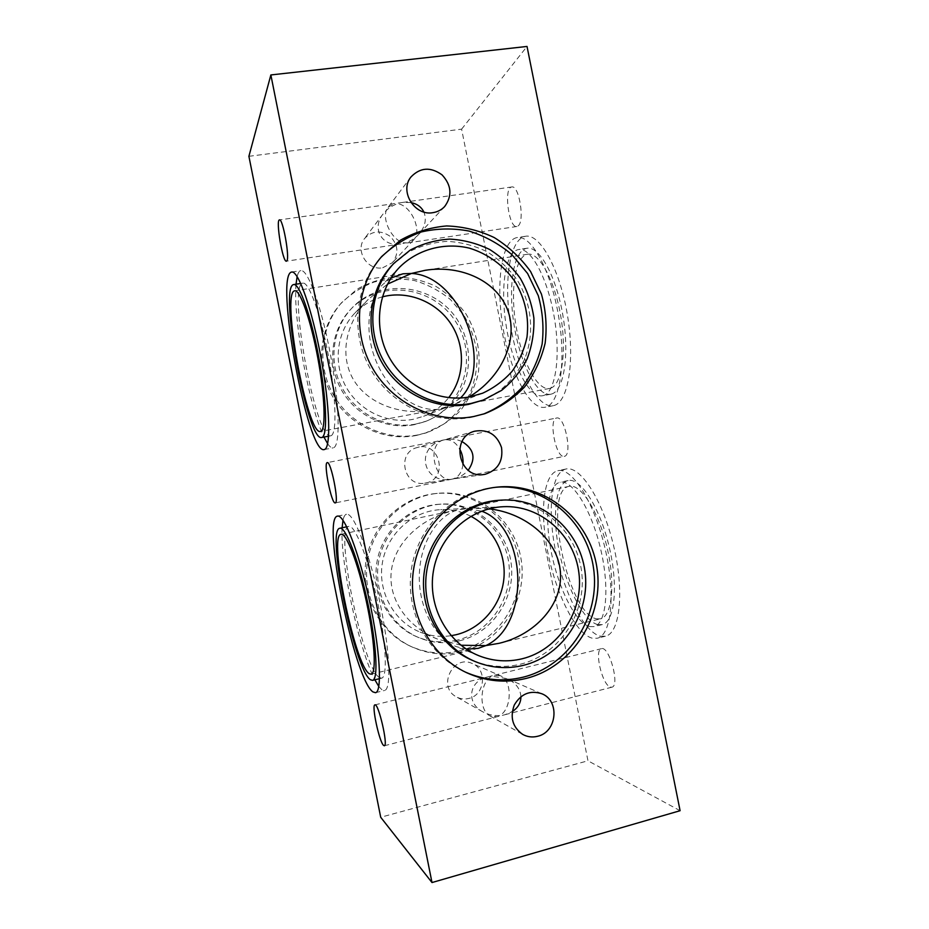 <?xml version="1.0" encoding="UTF-8"?>
<svg xmlns="http://www.w3.org/2000/svg" width="929" height="929" viewBox="0 0 929 929"><rect width="100%" height="100%" fill="white"/><g stroke="black" fill="none" stroke-linecap="round" stroke-linejoin="round"><path stroke-width="0.7" stroke-dasharray="4.64 3.48" d="M411.001 176.916L388.136 207.26C379.764 216.91 392.305 242.423 405.369 242.899L400.875 243.955C382.365 247.346 371.24 228.604 382.957 214.134C386.685 209.292 391.55 205.808 397.531 203.695C411.373 205.239 422.672 231.402 413.475 240.042L408.145 242.864L405.369 242.899C410.49 241.226 414.903 238.439 418.607 234.538C425.099 227.059 426.852 219.558 423.868 212.009M382.702 267.784L392.456 262.64C398.971 253.722 398.274 245.012 390.366 236.512C380.844 229.881 372.25 230.566 364.563 238.532C354.669 250.389 367.454 270.92 382.702 267.784M462.956 464.477C461.934 472.443 458.473 477.297 452.551 479.05L451.262 479.271C422.776 484.392 414.706 447.244 442.773 440.265L444.701 439.789C450.646 439.196 455.628 442.216 459.634 448.846M425.679 482.987C449.079 479.039 439.696 440.288 417.098 447.557C396.253 452.493 403.709 487.202 424.739 483.15L425.679 482.987M410.955 202.557L402.826 202.417L279.478 219.906M518.068 225.933C525.036 221.636 519.137 184.801 511.786 186.973C503.379 187.391 508.778 228.592 516.896 226.479L518.068 225.933M388.136 207.26L394.221 203.637M484.09 474.464L452.876 478.992C459.147 477.634 464.268 474.731 468.216 470.248M462.038 441.577C456.836 439.208 451.227 438.581 445.2 439.684L327.252 462.619M564.193 456.348L564.286 456.336C572.81 455.709 564.786 415.344 556.668 418.015C548.18 418.816 555.972 458.508 564.193 456.348M451.784 479.19C434.493 482.929 426.237 443.725 443.551 440.044L444.41 439.835M520.937 696.657C520.345 688.749 515.7 682.745 507.002 678.623L491.952 676.207C479.921 681.584 478.272 710.279 489.92 715.853L496.852 716.793L505.028 714.691L512.274 711.602M500.348 675.731L494.449 675.232L487.551 676.951C468.866 680.945 465.882 702.998 482.662 711.742C487.899 714.633 493.613 715.899 499.802 715.527C512.146 708.862 512.367 680.028 500.348 675.731L472.292 663.538C453.062 654.074 437.083 687.019 456.302 696.82C460.203 698.956 464.349 699.514 468.727 698.469C484.984 695.182 487.597 669.298 472.292 663.538M415.82 424.065C387.939 429.442 357.177 414.903 342.731 388.949C328.204 363.03 332.048 329.121 351.661 308.335C380.298 277.237 434.667 283.914 457.416 319.89C469.923 340.084 472.048 365.387 463.014 386.801C455.268 402.362 442.343 414.508 426.272 421.162L415.82 424.065M414.044 424.727C386.348 430.069 355.784 415.635 341.431 389.855C326.996 364.122 330.829 330.434 350.303 309.787C378.765 278.874 432.798 285.493 455.396 321.225C478.899 356.353 463.443 407.843 424.437 421.847L414.044 424.727M417.98 434.9C386.174 441.101 350.953 424.983 333.836 395.615C316.638 366.305 319.924 327.472 341.442 302.842L356.957 289.279C368.999 282.416 381.924 278.305 395.731 276.97C409.619 277.306 422.916 280.395 435.643 286.225C447.615 293.506 457.776 302.808 466.103 314.141C477.065 332.768 481.094 352.625 478.191 373.725C474.882 387.138 469.075 399.284 460.772 410.177C451.215 419.978 440.044 427.421 427.259 432.508L417.98 434.9M416.192 435.492L425.412 433.1L443.609 424.263C454.444 416.029 463.165 405.95 469.76 394.012C474.905 381.354 477.367 368.116 477.146 354.297C475.346 340.548 470.968 327.623 464.024 315.512L450.635 299.719C439.835 290.882 427.781 284.506 414.485 280.57C400.84 278.247 387.347 278.746 373.992 282.091C361.149 287.038 349.873 294.458 340.153 304.329C318.775 328.796 315.512 367.373 332.594 396.486C349.606 425.645 384.594 441.658 416.192 435.492M391.074 277.968L382.945 284.297C366.792 300.485 364.04 335.357 377.604 364.609C391.063 393.931 417.527 412 438.593 409.213L453.282 404.684L468.831 397.066M550.549 388.206C561.685 384.989 566.934 352.277 560.768 316.232C554.741 280.152 539.075 251.945 527.66 254.209C514.98 256.218 510.102 290.58 515.978 325.591C521.657 360.638 537.032 390.761 549.503 388.485L550.549 388.206M460.459 398.007L447.244 407.053L434.679 410.026C400.294 416.401 367.373 403.36 353.403 379.555C339.422 355.714 345.17 323.129 368.221 299.393L387.509 284.123M248.902 156.304L461.608 129.154L587.976 760.793L380.704 817.265M459.228 650.915C498.35 641.637 525.152 599.844 518.8 559.862C512.936 519.799 475.16 489.258 435.376 493.566C401.874 496.945 372.227 524.839 366.235 559.781C360.08 594.688 378.742 631.418 409.677 645.864C425.691 653.168 442.204 654.852 459.228 650.915M331.177 435.643C336.983 433.506 336.147 397.519 328.483 356.19C320.888 314.826 308.869 281.557 302.889 283.136C287.061 284.68 315.721 440.671 330.689 435.806L331.177 435.643M327.623 443.679C329.702 446.733 331.548 448.126 333.151 447.859L333.592 447.732C340.397 445.781 339.619 404.382 330.712 356.004C321.875 307.592 307.813 268.76 300.891 270.653C299.266 270.943 298.012 272.917 297.129 276.587M296.037 284.204C292.902 318.38 309.264 407.239 323.954 437.071M382.365 296.874C371.902 299.719 362.833 305.014 355.18 312.771C336.774 331.548 332.791 362.728 345.925 386.696C358.989 410.699 387.277 424.274 412.975 419.351L423.636 416.285C433.657 412.29 441.995 406.089 448.672 397.67M480.862 400.98L498.792 391.446C509.394 382.794 517.848 372.355 524.177 360.115C534.767 334.626 532.166 304.445 517.348 280.233C509.022 268.736 498.885 259.214 486.959 251.678C474.301 245.535 461.028 242.097 447.151 241.354C433.309 242.272 420.268 245.941 408.017 252.374L392.015 265.346M380.774 257.577L379.833 258.657C354.251 287.92 350.372 334.545 370.95 369.847C391.446 405.207 433.413 424.681 471.073 417.388L483.394 414.102M459.135 640.917C445.305 644.111 431.799 642.984 418.619 637.538C390.517 625.751 373.11 593.039 378.591 561.859C383.898 530.645 411.001 505.98 441.043 504.122C475.172 501.741 506.735 528.717 511.136 563.195C515.932 597.626 492.625 633.055 459.135 640.917M457.068 640.139C443.33 643.298 429.906 642.183 416.807 636.771C388.891 625.054 371.6 592.574 377.046 561.604C382.318 530.587 409.259 506.096 439.115 504.25C473.024 501.881 504.389 528.682 508.767 562.939C513.528 597.138 490.349 632.335 457.068 640.139M461.295 651.763C444.167 655.746 427.549 654.051 411.442 646.689C380.298 632.161 361.52 595.164 367.71 560.024C373.737 524.85 403.581 496.76 437.292 493.369C477.32 489.037 515.328 519.775 521.239 560.106C527.637 600.343 500.661 642.427 461.295 651.763M379.45 677.601L381.61 678.158C387.846 677.357 386.034 640.859 376.93 599.112C367.907 557.354 354.75 524.455 348.839 526.371C334.208 527.289 362.624 667.928 379.45 677.601M378.8 686.438L381.865 689.713L384.548 690.468C391.771 689.597 389.727 647.292 379.102 598.624C368.569 549.945 353.299 512.018 346.505 514.283C344.926 514.654 343.753 516.64 342.987 520.263M342.127 527.777C339.968 560.988 358.861 649.394 374.851 679.796M489.095 508.825L471.7 508.186L458.659 509.638C437.896 514.956 420.245 542.025 419.327 574.552C418.282 607.055 434.818 638.304 456.313 646.642L466.358 649.162M460.958 645.237L437.536 639.094C406.391 626.494 387.811 598.404 391.376 570.615C394.918 542.85 420.663 517.639 455.326 510.276L466.207 508.453L481.64 511.171M470.829 516.28C461.411 511.438 451.378 509.231 440.752 509.649C412.824 510.799 387.37 533.513 382.446 562.451C377.337 591.367 393.815 621.652 420.082 632.08C430.115 636.04 440.439 637.248 451.053 635.703M472.396 660.38C488.062 666.836 504.064 668.114 520.414 664.2C560.001 654.562 587.279 612.06 581.519 570.952C576.201 529.762 538.959 497.514 498.594 500.313M495.494 487.295L494.112 487.435C454.223 491.429 418.782 525.106 411.675 567.422C404.37 609.691 426.875 654.144 463.908 671.412L465.197 672.015M596.72 618.853L600.459 618.842C612.106 616.601 615.683 583.4 606.974 547.158C598.415 510.88 580.544 483.359 569.222 486.331C541.944 490.071 567.642 614.406 596.72 618.853M610.376 687.088L611.863 687.193C620.235 686.101 609.192 645.527 601.446 648.686C593.933 649.603 602.12 684.952 610.376 687.088M543.5 395.522L542.501 395.777C529.147 398.193 512.645 365.352 506.433 327.287C500.011 289.267 505.004 251.771 518.579 249.541C530.749 247.044 547.68 277.864 554.265 317.346C561 356.782 555.391 392.27 543.5 395.522M551.71 393.977L550.688 394.233C537.09 396.695 520.414 363.947 514.236 325.94C507.849 287.978 513.087 250.516 526.917 248.252C539.308 245.709 556.413 276.447 562.962 315.848C569.663 355.215 563.822 390.679 551.71 393.977M545.811 407.065L544.928 407.285C529.321 410.072 510.23 371.844 503.042 327.867C495.61 283.949 501.277 240.193 517.174 237.545C531.272 234.619 551.071 270.594 558.677 316.777C566.446 362.914 559.641 403.778 545.811 407.065M554.009 405.497C568.095 402.152 575.179 361.323 567.456 315.268C559.897 269.166 539.888 233.295 525.535 236.268C509.336 238.962 503.39 282.683 510.787 326.532C517.941 370.439 537.217 408.563 553.115 405.718L554.009 405.497M680.098 810.703L587.976 760.793M461.608 129.154L527.022 46.45M600.18 636.156L605.383 636.237C619.98 633.473 624.636 591.692 613.581 545.706C602.689 499.697 580.114 465.313 565.993 469.017C551.094 472.292 547.216 510.567 555.681 551.605C563.973 592.632 583.691 631.848 600.18 636.156M589.752 626.587C575.887 623.231 558.898 589.497 551.629 553.812C544.208 518.127 547.413 485.008 559.99 482.267C572.02 479.12 591.227 509.069 600.54 548.644C610.005 588.208 606.289 624.265 593.875 626.622L589.752 626.587M597.87 624.625C583.784 621.327 566.62 587.697 559.363 552.07C551.954 516.443 555.345 483.347 568.142 480.56C580.404 477.367 599.832 507.199 609.157 546.705C618.633 586.176 614.708 622.221 602.073 624.636L597.87 624.625M592.063 638.153C575.829 633.752 556.308 594.421 548.005 553.324C539.528 512.216 543.198 473.918 557.83 470.701C571.683 467.055 594.003 501.555 604.884 547.669C615.927 593.747 611.514 635.564 597.173 638.258L592.063 638.153M382.957 214.134L364.563 238.532M413.475 240.042L392.456 262.64M451.262 479.271L424.75 483.15M442.773 440.265L417.121 447.546M402.826 202.417L511.786 186.973M516.907 226.479L408.145 242.864M400.875 243.955L286.422 261.188M452.876 478.992L564.286 456.336M445.2 439.684L556.657 418.015M452.353 479.097L335.264 502.903M444.643 206.563L418.607 234.538M474.824 431.172L443.551 440.044M489.92 715.853L522.69 734.398M541.746 693.719L507.002 678.623M482.662 711.742L456.302 696.82M374.933 704.89L487.551 676.951M384.351 745.755L496.852 716.793M424.437 421.847L426.272 421.162M350.303 309.787L351.661 308.335M425.412 433.1L427.259 432.508M340.153 304.329L341.442 302.842M399.888 266.925L382.945 284.297M482.546 393.246L453.282 404.684M527.637 254.221L425.145 270.316M549.503 388.485L440.938 408.853M328.587 436.2L330.689 435.806M300.752 283.473L302.889 283.136M324.151 449.578L333.151 447.859M291.694 272.058L300.891 270.653M423.636 416.285L447.244 407.053M355.18 312.771L368.221 299.393M381.714 256.485L379.833 258.657M484.741 413.672L482.058 414.555M403 273.8L294.737 290.8M434.679 410.026L320.459 431.462M416.807 636.771L418.619 637.538M439.115 504.25L441.043 504.122M409.677 645.864L411.442 646.689M435.376 493.566L437.292 493.369M379.508 678.669L381.61 678.158M346.761 526.813L348.839 526.371M375.502 692.697L384.548 690.468M337.517 516.129L346.505 514.283M478.958 655.758L456.313 646.642M503.286 506.7L471.7 508.186M437.536 639.094L420.082 632.08M466.207 508.453L440.66 509.661M496.887 487.144L494.112 487.435M466.486 672.631L463.908 671.412M341.048 534.303L455.326 510.276M371.135 674.199L478.203 648.349M499.082 643.309L600.459 618.842M569.256 486.331L460.621 509.162M494.449 675.232L601.458 648.686M505.028 714.691L611.863 687.193M526.917 248.252L518.579 249.541M550.688 394.233L542.501 395.777M525.535 236.268L517.174 237.545M553.115 405.718L544.928 407.285M568.142 480.56L559.99 482.267M602.073 624.636L593.875 626.622M565.993 469.017L557.83 470.701M605.383 636.237L597.173 638.258"/><path stroke-width="1.39" d="M459.634 448.846C462.305 453.724 463.408 458.926 462.956 464.477M423.868 212.009C421.394 206.97 417.098 203.823 410.955 202.557M286.922 260.735L286.422 261.188C282.741 262.686 275.483 219.674 279.49 219.906C282.776 218.257 289.802 256.892 286.922 260.735M468.216 470.248C476.171 458.566 474.104 448.997 462.038 441.577M335.23 502.903C331.456 504.18 323.211 462.537 327.263 462.619C330.921 460.761 339.364 503.239 335.264 502.903L335.23 502.903M432.914 212.66C414.589 216.271 399.122 191.153 411.001 176.928C420.245 167.383 430.591 166.686 442.053 174.861C451.575 185.277 452.435 195.845 444.643 206.563C441.472 209.908 437.559 211.94 432.914 212.66M485.217 474.266L484.09 474.464C458.833 479.352 449.752 437.094 474.789 431.184C487.957 429.047 496.864 434.47 501.509 447.476C503.321 461.167 497.886 470.097 485.217 474.266M537.601 736.279C532.363 737.591 527.393 736.964 522.69 734.398C512.587 727.198 509.789 717.42 514.283 705.041C520.937 693.789 530.087 690.015 541.746 693.719C560.082 700.605 557.075 732.122 537.601 736.279M512.274 711.602C518.01 707.793 520.902 702.812 520.937 696.657M383.596 745.43C379.287 742.062 371.333 704.797 374.933 704.89C378.405 702.719 388.368 745.836 384.351 745.755L383.596 745.43M469.749 396.892C438.906 402.745 404.719 386.081 388.879 356.748C372.947 327.472 377.708 289.523 399.876 266.925C418.178 249.1 444.643 242.155 469.551 248.194C487.946 253.849 503.959 265.671 515.107 281.719C525.233 298.999 529.193 317.416 527.01 336.983C524.328 349.467 519.381 360.882 512.193 371.217C503.843 380.611 493.973 387.95 482.557 393.234L469.749 396.892M468.831 397.066C501.045 377.998 518.603 340.955 508.082 311.238C497.758 281.441 461.492 264.405 425.145 270.316L411.466 273.44L403 273.8L391.074 277.968M387.509 284.123L411.466 273.44C460.83 275.634 494.274 365.341 460.459 398.007M431.997 882.55L380.704 817.265L248.902 156.304L270.862 74.947L431.997 882.55L680.098 810.703L527.022 46.45L270.862 74.947M322.154 437.338C327.682 435.26 326.555 399.261 318.856 357.839C311.215 316.406 299.417 283.02 293.715 284.564C278.595 286.004 307.418 442.25 321.678 437.501L322.154 437.338M297.129 276.587L296.037 284.204M323.954 437.071L327.623 443.679M324.569 449.462L324.151 449.578C307.522 454.792 274.171 274.229 291.694 272.058C298.29 270.211 312.086 309.183 320.981 357.677C329.946 406.147 331.049 447.569 324.569 449.462M372.924 691.908C353.926 679.111 321.399 517.36 337.517 516.129C343.997 513.934 358.954 552.012 369.463 600.796C380.066 649.58 382.4 691.896 375.502 692.697L372.924 691.908M448.672 397.67C464.779 377.174 465.719 346.494 451.064 324.093C436.467 301.658 407.796 290.08 382.365 296.874M393.989 263.232L392.015 265.346C368.72 290.022 364.168 330.701 381.552 361.892C398.831 393.141 435.469 410.699 468.483 404.405L483.533 399.993L501.602 390.377C512.274 381.668 520.797 371.147 527.161 358.815C532.073 345.785 534.314 332.187 533.885 318.055C531.899 303.992 527.358 290.742 520.275 278.305C511.879 266.704 501.683 257.101 489.664 249.495C476.902 243.305 463.536 239.833 449.555 239.09C435.608 239.996 422.463 243.688 410.119 250.168L393.989 263.232C370.52 288.106 365.945 329.121 383.456 360.568C400.875 392.073 437.803 409.782 471.061 403.441L483.533 399.993M483.394 414.102C498.281 407.901 511.24 398.947 522.249 387.254C531.794 374.306 538.425 359.895 542.13 344.032C544.011 327.774 542.722 311.668 538.286 295.689L527.579 273.474L511.786 254.511C499.059 243.839 484.857 236.036 469.18 231.089C453.073 228.023 437.106 228.313 421.255 231.96C405.973 237.534 392.479 246.08 380.774 257.577M473.674 416.529C435.736 423.868 393.431 404.243 372.773 368.581C352.033 332.977 355.935 285.981 381.714 256.485L400.306 240.286C414.717 232.157 430.162 227.373 446.663 225.944C463.234 226.525 479.097 230.404 494.263 237.58C508.546 246.475 520.646 257.774 530.575 271.489L541.433 294.087C545.904 310.332 547.135 326.706 545.137 343.207C541.259 359.302 534.407 373.888 524.583 386.94C513.249 398.692 499.976 407.599 484.741 413.672L473.674 416.529M320.935 431.288L320.459 431.462C307.36 435.933 280.802 291.799 294.748 290.8C300.009 289.453 310.82 320.087 317.823 358.025C324.895 395.94 325.998 429.163 320.935 431.288M526.035 678.449C505.631 683.372 485.786 681.433 466.486 672.631C429.163 655.224 406.472 610.399 413.835 567.782C421 525.117 456.708 491.174 496.887 487.144C544.603 482 589.741 519.056 596.906 567.584C604.64 616.008 572.914 666.859 526.035 678.449M370.497 679.773L372.575 680.353C378.544 679.622 376.489 643.112 367.396 601.26C358.385 559.409 345.495 526.383 339.863 528.253C325.882 529.031 354.321 669.914 370.497 679.773M342.987 520.263L342.127 527.777M374.851 679.796L378.8 686.438M522.11 658.789C507.466 662.284 493.078 661.274 478.958 655.758C447.313 643.205 427.328 606.289 433.413 571.01C439.278 535.696 469.911 508.058 503.39 506.7C540.562 504.865 574.389 535.046 578.918 573.065C583.853 611.038 558.538 649.963 522.11 658.789M466.358 649.162L478.203 648.349L485.832 645.597L499.082 643.309C535.452 634.762 562.788 604.396 560.431 572.461C558.317 540.527 526.743 513.168 489.095 508.825M481.64 511.171C526.708 527.045 531.458 624.776 485.832 645.597L460.958 645.237M451.053 635.703L456 634.751C480.967 628.817 500.568 606.172 503.704 580.3C506.886 554.416 493.38 527.986 470.829 516.28M501.405 500.127L498.594 500.313C463.048 502.496 430.882 532.062 424.634 569.605C418.178 607.09 438.999 646.387 472.396 660.38L475.044 661.506C490.826 668.009 506.944 669.286 523.422 665.338C563.299 655.607 590.763 612.768 584.956 571.323C579.591 529.809 542.072 497.305 501.405 500.127C465.603 502.334 433.193 532.131 426.899 569.976C420.396 607.775 441.391 647.397 475.044 661.506M465.197 672.015C483.997 680.249 503.263 681.979 523.015 677.206C569.303 665.779 600.784 615.788 593.492 567.944C586.756 519.996 542.652 482.975 495.494 487.295M369.289 673.711C354.495 665.176 328.158 534.976 341.036 534.303C346.227 532.561 358.095 563.02 366.363 601.446C374.712 639.86 376.628 673.502 371.135 674.199L369.289 673.711M321.678 437.501L328.587 436.2M293.715 284.564L300.752 283.473M372.575 680.353L379.508 678.669M339.863 528.253L346.761 526.813"/></g></svg>
